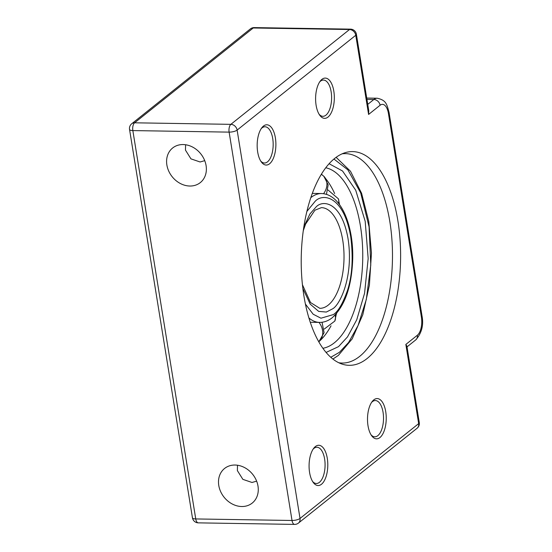 <?xml version="1.0" encoding="UTF-8"?>
<svg xmlns="http://www.w3.org/2000/svg" width="552" height="552" viewBox="0 0 552 552"><rect width="100%" height="100%" fill="white"/><g stroke="black" fill="none" stroke-linecap="round" stroke-linejoin="round"><path stroke-width="0.83" d="M367.121 358.51A106.881 49.68 -89.1 0 1 342.233 364.147A106.881 49.68 -89.1 0 1 301.364 269.686A106.881 49.68 -89.1 0 1 334.712 158.403A106.881 49.68 -89.1 0 1 345.621 152.545A106.881 49.68 -89.1 0 1 399.427 232.392A106.881 49.68 -89.1 0 1 367.121 358.51M338.762 362.747A104.721 48.679 90.9 0 0 342.109 363.05A104.721 48.679 90.9 0 0 359.662 356.378A104.721 48.679 90.9 0 0 391.948 240.03A104.721 48.679 90.9 0 0 345.462 153.635A104.721 48.679 90.9 0 0 342.109 153.829M328.019 117.065A20.141 9.363 -89.1 0 1 319.774 115.271A20.141 9.363 -89.1 0 1 320.326 80.999A20.141 9.363 -89.1 0 1 321.913 79.364A20.141 9.363 -89.1 0 1 333.815 91.135A20.141 9.363 -89.1 0 1 328.019 117.065M319.146 114.326A18.126 8.425 90.9 0 0 322.892 116.306A18.126 8.425 90.9 0 0 325.928 115.154A18.126 8.425 90.9 0 0 331.517 95.013A18.126 8.425 90.9 0 0 323.472 80.061A18.126 8.425 90.9 0 0 320.429 81.22A18.126 8.425 90.9 0 0 319.663 81.924M269.583 163.771A20.141 9.363 -89.1 0 1 261.337 161.977A20.141 9.363 -89.1 0 1 261.889 127.698A20.141 9.363 -89.1 0 1 263.476 126.063A20.141 9.363 -89.1 0 1 275.379 137.841A20.141 9.363 -89.1 0 1 269.583 163.771M260.71 161.025A18.126 8.425 90.9 0 0 264.456 163.012A18.126 8.425 90.9 0 0 267.492 161.853A18.126 8.425 90.9 0 0 273.081 141.719A18.126 8.425 90.9 0 0 265.036 126.767A18.126 8.425 90.9 0 0 261.993 127.919A18.126 8.425 90.9 0 0 261.227 128.63M321.485 484.256A20.141 9.363 -89.1 0 1 313.246 482.462A20.141 9.363 -89.1 0 1 313.798 448.189A20.141 9.363 -89.1 0 1 315.378 446.554A20.141 9.363 -89.1 0 1 327.288 458.326A20.141 9.363 -89.1 0 1 321.485 484.256M312.618 481.516A18.126 8.425 90.9 0 0 316.365 483.497A18.126 8.425 90.9 0 0 319.401 482.344A18.126 8.425 90.9 0 0 324.99 462.203A18.126 8.425 90.9 0 0 316.945 447.251A18.126 8.425 90.9 0 0 313.902 448.41A18.126 8.425 90.9 0 0 313.136 449.114M379.921 437.557A20.141 9.363 -89.1 0 1 371.682 435.763A20.141 9.363 -89.1 0 1 372.227 401.483A20.141 9.363 -89.1 0 1 373.814 399.848A20.141 9.363 -89.1 0 1 385.724 411.626A20.141 9.363 -89.1 0 1 379.921 437.557M371.054 434.81A18.126 8.425 90.9 0 0 374.794 436.798A18.126 8.425 90.9 0 0 377.837 435.638A18.126 8.425 90.9 0 0 383.426 415.504A18.126 8.425 90.9 0 0 375.381 400.552A18.126 8.425 90.9 0 0 372.338 401.704A18.126 8.425 90.9 0 0 371.572 402.415M237.512 465.239L237.374 470.601L242.866 479.357L252.002 482.469L256.639 481.151M257.998 486.091A22.149 18.313 51.4 0 1 252.216 503.079A22.149 18.313 51.4 0 1 232.199 503.969A22.149 18.313 51.4 0 1 218.778 485.463A22.149 18.313 51.4 0 1 224.56 468.476A22.149 18.313 51.4 0 1 244.577 467.585A22.149 18.313 51.4 0 1 257.998 486.091M185.603 144.755L185.465 150.116L190.957 158.866L200.093 161.977L204.73 160.66M206.089 165.6A22.149 18.313 51.4 0 1 200.314 182.595A22.149 18.313 51.4 0 1 180.29 183.478A22.149 18.313 51.4 0 1 166.87 164.972A22.149 18.313 51.4 0 1 172.652 147.984A22.149 18.313 51.4 0 1 192.669 147.101A22.149 18.313 51.4 0 1 206.089 165.6M368.591 114.45L368.757 110.621L356.385 34.217A6.044 6.044 0 0 0 350.513 29.139A6.044 2.808 -89.1 0 0 349.506 29.525L253.23 27.986L134.591 122.806L230.86 124.345L349.506 29.525A6.044 4.996 51.4 0 1 355.764 35.266L237.125 130.086L300.026 518.445L418.664 423.625L405.844 344.441L417.353 335.243A14.097 6.555 90.9 0 0 421.411 317.096L388.435 113.491A14.097 6.555 90.9 0 0 380.1 105.246L368.591 114.45L355.764 35.266A6.044 1.918 -9.2 0 0 356.385 34.217M419.285 422.57A6.044 1.918 170.8 0 1 418.664 423.625A6.044 4.996 51.4 0 1 417.091 428.255A6.044 6.044 0 0 0 419.285 422.57L406.907 346.166L405.844 344.441M320.429 340.267A90.625 42.124 90.9 0 0 331.041 325.804M335.368 316.634A90.625 42.124 90.9 0 0 336.63 313.419M334.657 193.545A90.625 42.124 90.9 0 0 325.48 178.406M322.264 174.922A90.625 42.124 90.9 0 0 321.443 174.142M367.749 104.376L373.835 99.505L366.942 99.394M292.022 520.481L229.121 132.128L132.846 130.582L195.746 518.942L292.022 520.481A6.044 1.918 170.8 0 0 300.026 518.445A6.044 4.996 51.4 0 1 298.446 523.082A6.044 6.044 0 0 1 294.582 524.4A6.044 2.808 -89.1 0 1 292.022 520.481M380.1 105.246A6.044 4.996 51.4 0 0 373.835 99.505A20.141 9.363 -89.1 0 1 377.216 98.221L366.721 98.056M237.125 130.086A6.044 4.996 -128.6 0 0 230.86 124.345A6.044 2.808 -89.1 0 0 229.121 132.128A6.044 1.918 170.8 0 0 237.125 130.086M377.216 98.221C386.062 100.229 386.752 103.79 389.05 112.442A6.044 1.918 170.8 0 1 388.435 113.491M389.05 112.442L422.032 316.041A6.044 1.918 170.8 0 1 421.411 317.096M254.244 27.6A6.044 6.044 0 0 0 250.373 28.918A6.044 4.996 51.4 0 1 253.23 27.986A6.044 2.808 -89.1 0 1 254.244 27.6L350.513 29.139M129.541 129.43A6.044 1.918 170.8 0 0 132.846 130.582A6.044 2.808 -89.1 0 1 134.591 122.806A6.044 4.996 -128.6 0 0 131.735 123.745A6.044 6.044 0 0 0 129.541 129.43L192.441 517.783A6.044 6.044 0 0 0 198.306 522.861A6.044 2.808 -89.1 0 1 195.746 518.942A6.044 1.918 170.8 0 1 192.441 517.783M422.032 316.041C423.777 325.169 421.693 333.118 415.773 339.88A6.044 4.996 -128.6 0 0 417.353 335.243M326.453 194.304L328.171 184.837L323.845 176.274A15.104 12.22 134.7 0 1 323.569 193.676M302.855 288.496L310.203 304.145L318.683 311.397L326.335 312.052L332.421 308.934C339.742 305.387 353.853 276.862 348.077 238.926C341.653 201.508 322.589 199.493 315.93 207.131L309.913 213.976L303.841 226.893M303.289 230.66L305.601 224.077L314.882 210.215L321.416 207.635A50.349 23.405 -89.1 0 1 343.765 249.166A50.349 23.405 -89.1 0 1 328.24 305.104A50.349 23.405 -89.1 0 1 319.801 308.313L310.521 302.537L302.427 284.722M308.892 317.938A64.446 29.953 90.9 0 0 319.573 322.409C324.134 322.409 328.371 320.836 332.283 317.676C344.917 305.994 351.721 286.474 352.707 259.123C353.673 226.803 341.716 194.366 321.637 193.538A64.446 29.953 90.9 0 0 310.838 197.644A64.446 29.953 90.9 0 0 310.817 197.664M306.891 211.423L315.013 201.473C322.416 192.993 343.592 195.229 350.734 236.801C353.39 257.653 352.293 275.565 347.443 290.538C342.778 303.635 338.072 311.652 333.332 314.585L320.953 318.207L313.177 314.233L305.408 304.062M333.946 159.031L347.891 169.871L360.704 192.931L369.067 226.81L370.785 265.001L366.307 299.494L358.069 325.514L348.574 342.516L339.439 352.293L330.772 357.289M326.08 352.438L338.528 346.635L347.491 336.92L356.764 319.732L364.568 293.264L368.17 258.536L365.189 221.311L355.709 190.198L342.55 170.996L329.102 163.73M325.763 167.773A90.625 42.124 -89.1 0 1 362.526 246.075A90.625 42.124 -89.1 0 1 334.346 342.806A90.625 42.124 -89.1 0 1 322.879 348.291M324.252 329.054L334.795 321.091A15.104 9.701 -153 0 0 334.995 315.206M339.528 204.564L338.341 198.782A15.104 9.205 157.1 0 1 338.479 203.17M322.051 322.271L324.086 332.677L318.794 341.84A15.104 12.482 -128.6 0 0 318.946 322.396M250.373 28.918L131.735 123.745M415.773 339.88L407.024 346.877M198.306 522.861L294.582 524.4M417.091 428.255L298.446 523.082M323.845 176.274L321.354 174.287M321.637 193.538L312.322 193.386M319.58 322.409L310.258 322.258M332.89 359.062L338.39 355.378L352.217 338.838L362.795 314.723L369.398 285.218L371.455 253.099L368.771 221.449L361.594 193.303L350.485 171.258L336.12 157.327M334.795 321.091L336.43 313.653M338.341 198.782L328.033 189.992"/></g></svg>
